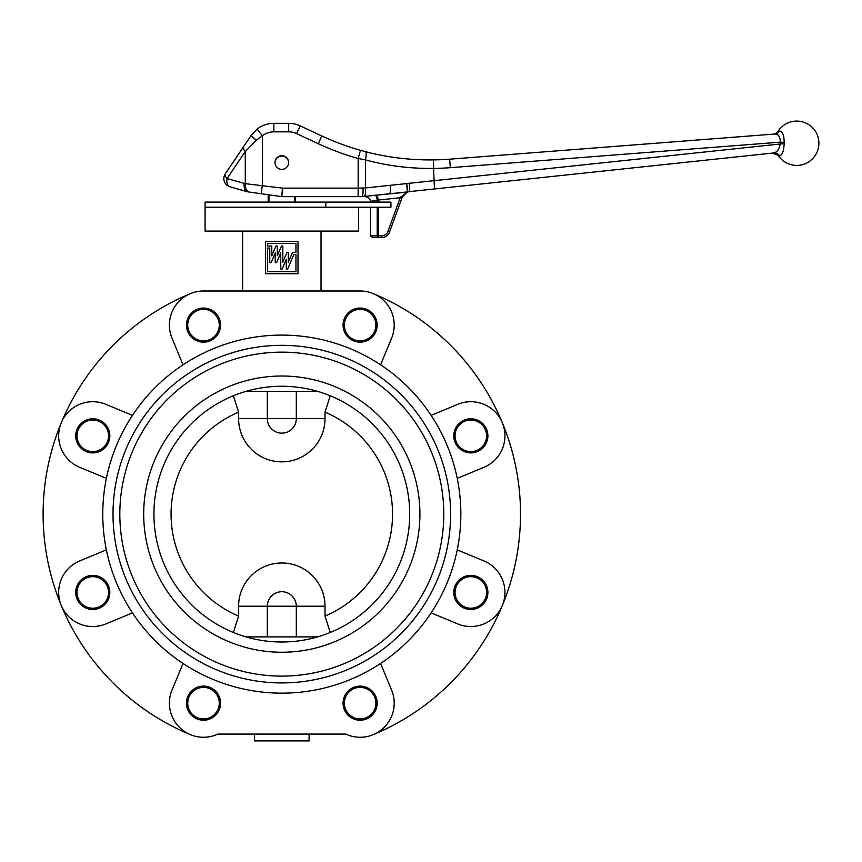 <?xml version="1.0" encoding="UTF-8"?>
<svg xmlns="http://www.w3.org/2000/svg" width="862" height="862" viewBox="0 0 862 862"><rect width="100%" height="100%" fill="white"/><g stroke="black" fill="none" stroke-linecap="round" stroke-linejoin="round"><path stroke-width="1.29" d="M325.017 412.155L325.017 418.652A43.208 43.208 0 0 1 281.809 461.849A43.208 43.208 0 0 1 238.602 418.652L238.602 412.155A110.756 110.756 0 0 0 238.602 616.104L238.602 606.202A43.208 43.208 0 0 1 281.809 562.994A43.208 43.208 0 0 1 325.017 606.202L325.017 616.104A110.756 110.756 0 0 0 325.017 412.155L330.243 395.777M233.376 632.482L238.602 616.104M254.527 734.079L254.527 740.9L309.092 740.9L309.092 734.079M271.174 262.501L269.763 262.63L269.763 248.051L267.651 248.051L267.651 271.67L295.957 271.67L295.957 254.452L293.856 254.452L287.671 269.03L286.303 269.03L286.303 259.246L282.154 269.03L280.786 269.03L280.732 252.986M276.691 262.501L275.269 262.63L275.161 253.105M271.799 255.788L275.959 246.015L277.316 246.015L277.316 255.788L281.475 246.015L282.833 246.015L282.833 262.188L286.992 252.404L288.35 252.404L288.35 262.188L292.498 252.404L295.957 252.404L295.957 243.364L267.651 243.364L267.651 246.015L271.799 246.015L271.799 255.788L275.959 246.015M265.615 273.717L298.004 273.717L298.004 241.317L265.615 241.317L265.615 273.717M275.269 252.857L271.121 262.63M280.786 252.857L276.637 262.63M277.316 255.788L281.475 246.015M459.683 424.675A15.775 15.775 0 0 0 459.683 446.979A15.775 15.775 0 0 0 481.987 446.979A15.775 15.775 0 0 0 481.987 424.675A15.775 15.775 0 0 0 459.683 424.675M458.778 423.77A17.046 17.046 0 0 0 458.778 447.884A17.046 17.046 0 0 0 482.892 447.884A17.046 17.046 0 0 0 482.892 423.77A17.046 17.046 0 0 0 458.778 423.77M470.835 576.656A15.775 15.775 0 0 0 455.071 592.431A15.775 15.775 0 0 0 470.835 608.206A15.775 15.775 0 0 0 486.61 592.431A15.775 15.775 0 0 0 470.835 576.656M470.835 575.374A17.046 17.046 0 0 0 453.789 592.431A17.046 17.046 0 0 0 470.835 609.477A17.046 17.046 0 0 0 487.892 592.431A17.046 17.046 0 0 0 470.835 575.374M371.263 692.014A15.775 15.775 0 0 0 348.959 692.014A15.775 15.775 0 0 0 348.959 714.318A15.775 15.775 0 0 0 371.263 714.318A15.775 15.775 0 0 0 371.263 692.014M372.168 691.108A17.046 17.046 0 0 0 348.054 691.108A17.046 17.046 0 0 0 348.054 715.223A17.046 17.046 0 0 0 372.168 715.223A17.046 17.046 0 0 0 372.168 691.108M219.282 703.166A15.775 15.775 0 0 0 203.507 687.391A15.775 15.775 0 0 0 187.733 703.166A15.775 15.775 0 0 0 203.507 718.93A15.775 15.775 0 0 0 219.282 703.166M220.553 703.166A17.046 17.046 0 0 0 203.507 686.109A17.046 17.046 0 0 0 186.461 703.166A17.046 17.046 0 0 0 203.507 720.212A17.046 17.046 0 0 0 220.553 703.166M103.925 603.583A15.775 15.775 0 0 0 103.925 581.279A15.775 15.775 0 0 0 81.621 581.279A15.775 15.775 0 0 0 81.621 603.583A15.775 15.775 0 0 0 103.925 603.583M104.83 604.488A17.046 17.046 0 0 0 104.83 580.374A17.046 17.046 0 0 0 80.716 580.374A17.046 17.046 0 0 0 80.716 604.488A17.046 17.046 0 0 0 104.83 604.488M92.773 451.602A15.775 15.775 0 0 0 108.547 435.827A15.775 15.775 0 0 0 92.773 420.063A15.775 15.775 0 0 0 77.009 435.827A15.775 15.775 0 0 0 92.773 451.602M92.773 452.884A17.046 17.046 0 0 0 109.83 435.827A17.046 17.046 0 0 0 92.773 418.781A17.046 17.046 0 0 0 75.727 435.827A17.046 17.046 0 0 0 92.773 452.884M192.355 336.255A15.775 15.775 0 0 0 214.66 336.255A15.775 15.775 0 0 0 214.66 313.94A15.775 15.775 0 0 0 192.355 313.94A15.775 15.775 0 0 0 192.355 336.255M191.45 337.15A17.046 17.046 0 0 0 215.565 337.15A17.046 17.046 0 0 0 215.565 313.046A17.046 17.046 0 0 0 191.45 313.046A17.046 17.046 0 0 0 191.45 337.15M344.337 325.093A15.775 15.775 0 0 0 360.111 340.867A15.775 15.775 0 0 0 375.875 325.093A15.775 15.775 0 0 0 360.111 309.329A15.775 15.775 0 0 0 344.337 325.093M343.054 325.093A17.046 17.046 0 0 0 360.111 342.149A17.046 17.046 0 0 0 377.157 325.093A17.046 17.046 0 0 0 360.111 308.046A17.046 17.046 0 0 0 343.054 325.093M190.459 293.597A238.709 238.709 0 0 0 190.459 734.672M242.599 291L242.599 231.091M325.814 202.107L205.081 202.107L205.081 231.091L358.538 231.091L358.538 207.225L205.081 207.225L390.928 207.225L390.928 202.107L325.814 202.107L325.814 207.225M281.809 642.007A127.878 127.878 0 0 0 409.687 514.129A127.878 127.878 0 0 0 281.809 386.251A127.878 127.878 0 0 0 153.932 514.129A127.878 127.878 0 0 0 281.809 642.007A127.878 127.878 0 0 1 153.932 514.129A127.878 127.878 0 0 1 281.809 386.251M281.809 676.11A161.981 161.981 0 0 0 443.79 514.129A161.981 161.981 0 0 0 281.809 352.149A161.981 161.981 0 0 0 119.829 514.129A161.981 161.981 0 0 0 281.809 676.11M281.809 345.328A168.801 168.801 0 0 0 113.008 514.129A168.801 168.801 0 0 0 281.809 682.93A168.801 168.801 0 0 0 450.61 514.129A168.801 168.801 0 0 0 281.809 345.328M281.809 693.156A179.027 179.027 0 0 0 460.836 514.129A179.027 179.027 0 0 0 281.809 335.102A179.027 179.027 0 0 0 102.772 514.129A179.027 179.027 0 0 0 281.809 693.156M431.129 415.365A179.027 179.027 0 0 1 457.237 478.378L483.894 467.333A34.103 34.103 0 0 0 502.341 422.779A34.103 34.103 0 0 0 457.787 404.321L431.129 415.365M246.004 391.37L317.615 391.37M317.615 636.889L246.004 636.889M431.129 612.893L457.787 623.937A34.103 34.103 0 0 0 502.341 605.48A34.103 34.103 0 0 0 483.894 560.925L457.237 549.881M183.046 663.449L172.001 690.106A34.103 34.103 0 0 0 217.892 734.079L345.727 734.079A34.103 34.103 0 0 0 391.617 690.106L380.573 663.449M79.724 560.925A34.103 34.103 0 0 0 61.267 605.48A34.103 34.103 0 0 0 105.821 623.937L132.479 612.893A179.027 179.027 0 0 1 106.382 549.881L79.724 560.925M132.479 415.365L105.821 404.321A34.103 34.103 0 0 0 61.267 422.779A34.103 34.103 0 0 0 79.724 467.333L106.382 478.378M380.573 364.809L391.617 338.152A34.103 34.103 0 0 0 360.111 291L203.507 291A34.103 34.103 0 0 0 172.001 338.152L183.046 364.809M321.02 291L321.02 231.091M373.16 734.672A238.709 238.709 0 0 0 373.16 293.597M293.856 254.452L287.671 269.03M286.303 259.246L282.154 269.03M274.989 162.713A6.821 6.821 0 0 1 281.809 156.065A6.821 6.821 0 0 1 288.63 162.713M294.664 196.644L294.664 202.107M295.45 202.107L295.45 196.644L358.15 196.644L281.809 196.644L249.43 192.097A8.523 5.301 -82 0 1 245.282 183.66L282.402 188.121L358.15 188.121L358.15 158.522L365.413 159.879L358.15 158.522L360.467 150.322L365.305 151.637C387.21 157.401 409.924 160.16 433.446 159.912A255.755 255.755 0 0 0 449.662 159.179L774.658 134.041A6.821 6.336 85.6 0 0 779.453 131.013C782.47 131.272 784.043 135.075 784.194 142.413A12.574 12.574 0 0 0 784.161 143.588C783.784 150.947 782.297 155.041 779.701 155.86L772.266 153.102L773.742 152.951L409.331 191.623L407.133 192.151L402.22 197.182L389.559 231.964L401.811 198.314L400.205 197.732L407.349 191.914L361.943 196.644L406.692 192.172A1.702 1.045 -111.3 0 0 407.133 192.151L408.135 191.838M358.15 158.522A264.278 264.278 0 0 1 318.25 143.695L296.614 133.61A18.759 18.759 0 0 0 288.695 131.854L273.857 131.854A18.759 18.759 0 0 0 262.35 135.797L262.35 185.308L261.164 193.745L268.168 194.737L268.168 202.107M268.944 202.107L268.944 194.844M330.243 632.482L325.017 616.104M238.602 412.155L233.376 395.777M274.989 162.552A6.821 6.821 0 0 0 281.809 169.372A6.821 6.821 0 0 0 288.63 162.552A6.821 6.821 0 0 0 281.809 155.731A6.821 6.821 0 0 0 274.989 162.552M779.453 131.013L778.203 131.11A6.821 6.821 0 0 1 773.02 134.17L449.662 159.179A255.755 255.755 0 0 1 433.446 159.912A255.755 255.755 0 0 0 449.662 159.179A255.755 255.755 0 0 1 433.446 159.912L433.554 168.435C410.043 168.693 387.329 165.849 365.413 159.879A8.523 2.198 -75.4 0 0 365.305 151.637M774.712 152.714L773.742 152.951C777.028 152.402 779.216 149.309 780.293 143.685A16.443 16.443 0 0 1 780.326 142.155L784.194 142.413M256.467 140.129A8.523 1.045 -146 0 1 251.241 135.356L257.113 129.074L262.35 135.797L256.467 140.129L245.282 151.529L227.029 178.585A8.523 5.204 -74 0 0 230.014 186.785L247.706 191.86L230.014 186.785A8.523 8.523 0 0 1 225.294 173.822L251.241 135.356L225.294 173.822A8.523 3.491 -146 0 0 227.029 178.585L245.282 183.66L245.282 151.529A8.523 3.491 -146 0 1 243.547 146.755M778.203 131.11A22.164 22.164 0 0 1 818.9 143.264A22.164 22.164 0 0 1 778.58 155.979M247.706 191.86L249.43 192.097M247.491 191.795C244.905 190.685 243.795 187.927 244.151 183.498M370.466 207.225L370.466 235.865L377.222 235.865L377.222 207.225M361.943 196.644L358.15 196.644L358.15 188.121L365.413 187.948L784.161 143.588M288.695 123.331L273.857 123.331L288.695 123.331A27.282 27.282 0 0 1 300.224 125.884L321.849 135.97L300.224 125.884A27.282 27.282 0 0 0 288.695 123.331L288.695 131.854M781.209 154.934L782.146 153.522M783.838 136.864L783.547 135.743M372.88 237.567L381.554 237.567L372.88 237.567L370.466 235.865M377.222 202.107L377.222 200.555L370.466 201.266L370.466 202.107M378.418 200.555L377.2 200.178C376.769 197.118 376.058 195.48 375.056 195.254C376.78 195.405 377.89 196.999 378.396 200.049L378.418 202.107M370.466 201.266C369.927 198.034 367.331 196.461 362.697 196.568M408.879 191.676L409.331 191.623A8.523 0.808 -96.1 0 0 409.245 183.143M400.647 196.87L402.22 197.182L403.147 195.351M405.711 192.872L407.004 192.204M434.459 188.95L433.554 168.435A264.278 264.278 0 0 0 450.32 167.67L780.326 142.155C780.272 136.552 778.386 133.847 774.658 134.041M777.88 135L779.668 137.069M407.715 191.838A1.702 1.67 -160.5 0 1 407.349 191.914L406.702 183.628L407.715 191.838L407.133 192.151M389.592 193.713A8.523 1.444 -96.1 0 0 390.141 185.233M321.849 135.97A255.755 255.755 0 0 0 360.467 150.322A255.755 255.755 0 0 1 321.849 135.97L318.25 143.695M364.044 196.428A8.523 2.263 -96.1 0 0 365.413 187.948L365.413 159.879M361.965 196.644C362.837 196.073 363.193 193.228 363.01 188.121M281.809 196.644L282.402 188.121M257.113 129.074A27.282 27.282 0 0 1 273.857 123.331A27.282 27.282 0 0 0 257.113 129.074M776.845 151.313L775.854 152.121M407.457 188.035L406.702 183.628M773.742 152.951A6.821 6.422 -96.1 0 1 779.701 155.86M381.554 237.567A8.523 8.523 0 0 0 389.559 231.964A8.523 8.523 0 0 1 381.554 237.567L381.554 235.865A6.821 6.821 0 0 0 387.965 231.382L400.205 197.732L377.2 200.178M281.809 652.243A138.114 138.114 0 0 0 419.913 514.129A138.114 138.114 0 0 0 281.809 376.015A138.114 138.114 0 0 0 143.695 514.129A138.114 138.114 0 0 0 281.809 652.243M325.017 418.652L296.302 418.652L296.302 391.37M238.602 418.652L267.317 418.652L267.317 391.37M296.302 418.652L267.317 418.652A14.492 14.492 0 0 0 281.809 433.144A14.492 14.492 0 0 0 296.302 418.652M296.302 636.889L296.302 606.202L267.317 606.202A14.492 14.492 0 0 1 281.809 591.709A14.492 14.492 0 0 1 296.302 606.202L325.017 606.202M238.602 606.202L267.317 606.202L267.317 636.889M378.418 207.225L378.418 235.865L381.554 235.865M450.32 167.67L449.662 159.179M296.614 133.61L300.224 125.884M273.857 131.854L273.857 123.331M377.222 235.865L378.418 235.865L378.418 237.567A1.702 1.207 -90 0 1 377.222 235.865M389.559 231.964L387.965 231.382"/></g></svg>
